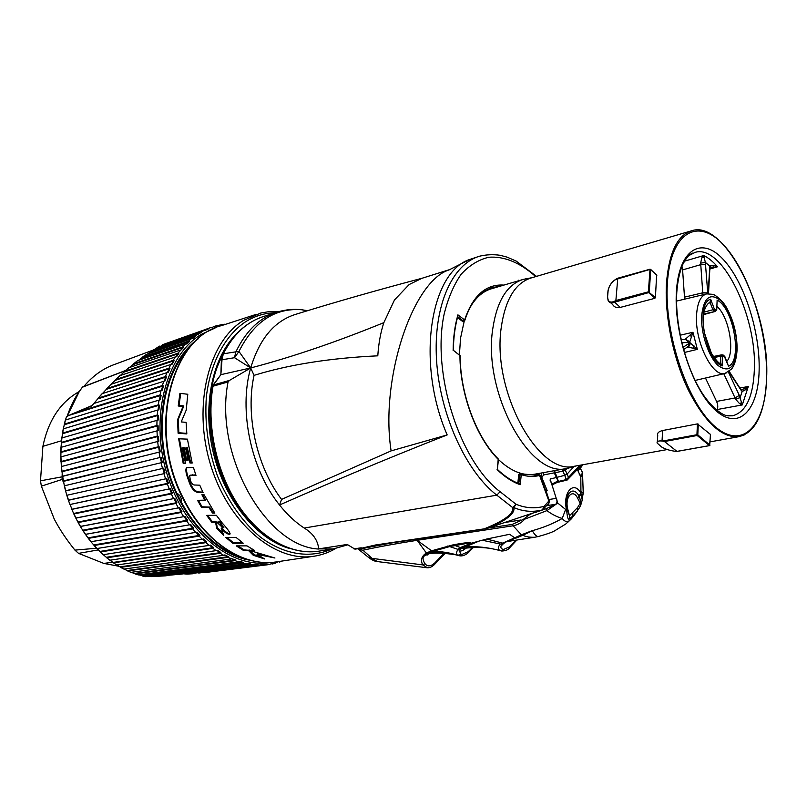 <?xml version="1.0" encoding="UTF-8"?>
<svg xmlns="http://www.w3.org/2000/svg" width="807" height="807" viewBox="0 0 807 807"><rect width="100%" height="100%" fill="white"/><g stroke="black" fill="none" stroke-linecap="round" stroke-linejoin="round"><path stroke-width="1.21" d="M535.687 276.609C520.495 262.86 504.163 255.93 488.618 257.292C478.49 259.723 469.331 265.382 461.14 274.259C453.736 284.921 448.056 298.237 444.122 314.216C431.463 373.278 459.657 461.17 500.078 491.695L515.955 504.193C525.196 508.087 534.567 508.813 544.059 506.362L542.496 509.842L488.951 527.768C506.735 520.192 515.058 513.474 513.928 507.603C522.997 511.477 532.196 512.314 541.507 510.125L542.445 509.853M543.404 472.65L543.575 474.95L541.84 477.603L541.527 473.406M541.84 477.603L547.146 490.535L545.825 491.15M535.616 475.141L538.662 474.405M519.99 473.83L518.74 474.597L521.272 474.677L520.212 484.704L519.375 483.736C512.031 481.143 504.698 476.352 497.354 469.371L497.344 469.321M517.832 483.161L518.74 474.597M463.349 321.247L462.613 321.448L457.478 317.565M498.958 286.546L491.524 287.605M459.435 354.636L460.535 338.214L464.207 321.216M470.269 307.074C476.11 297.147 483.343 290.984 491.977 288.603L522.169 279.716M535.525 474.062L534.416 474.254C522.765 475.999 510.77 471.096 498.444 459.556M520.999 473.971L535.555 475.152L538.501 474.425M518.75 280.725L518.619 280.211L519.274 280.564M519.163 473.931L520.838 473.85L521.272 474.677C527.697 476.725 533.79 476.977 539.57 475.444L539.974 475.061M498.423 459.798L497.354 469.371M498.02 458.719L498.252 459.415C476.291 437.616 459.909 393.725 459.95 355.494L453.352 350.299C453.514 337.538 455.057 325.988 458.003 315.658L457.862 316.173M460.161 355.786L453.352 350.299M459.576 354.727L460.161 355.645C460.101 393.655 476.463 437.404 498.232 458.931L497.334 469.422M457.71 316.717L463.591 321.176L464.62 319.945L457.912 314.851L458.003 315.658M462.613 321.448L464.015 321.287L464.62 319.945C472.892 295.533 485.985 283.923 503.901 285.093M531.157 513.655L532.58 513.171M532.307 513.212L531.763 513.393M487.317 528.373L485.743 528.212C504.859 520.404 513.847 513.545 512.707 507.613L513.928 507.603L515.955 504.193L512.707 507.613L496.809 495.165C465.861 471.318 439.845 414.334 436.557 360.204C433.147 306.004 452.323 263.828 479.812 256.142C486.51 254.578 493.309 254.306 500.209 255.305L507.099 257.14L516.198 261.095L536.504 276.367M527.183 514.987L529.674 514.563L523.38 519.345L524.641 519.194C521.867 522.573 518.033 524.772 513.141 525.781L521.372 534.829L500.037 544.311C497.465 547.741 497.848 549.95 501.197 550.939L501.51 550.999M533.669 512.808L529.674 514.563M534.94 512.586L546.147 508.733L555.63 504.335L546.672 505.636M362.414 548.024L354.959 549.153L347.242 544.453L318.735 548.881C317.756 540.196 312.924 533.256 304.219 528.06C295.382 522.28 287.151 514.584 279.525 504.99C325.11 484.987 375.719 462.976 447.179 434.923C415.857 363.059 430.151 272.141 469.775 259.45L478.248 256.636M318.735 548.881L333.15 548.962L347.787 544.816M318.372 549.032C265.674 546.248 213.673 454.482 228.058 381.953L229.47 380.42L250.695 367.962C238.479 410.148 251.007 469.906 279.525 504.99L281.572 499.402L391.113 450.891C379.895 379.229 412.609 281.098 449.096 269.901L469.775 259.461M319.552 551.05L317.817 551.312C290.187 555.105 258.684 537.533 236.986 504.446C215.318 471.308 205.583 424.775 212.281 386.624L220.856 374.67L222.016 359.761L223.307 353.809L235.826 351.842L234.514 357.703L238.953 351.448L250.695 367.962L254.064 375.346C245.197 414.707 256.747 466.829 281.572 499.402M254.064 375.346C289.128 364.562 330.376 358.046 377.797 355.826C378.624 343.368 380.642 332.313 383.85 322.649L394.482 299.952L409.149 284.538L422.041 278.264L449.711 269.588M391.113 450.891L447.179 434.923M383.85 322.649C360.951 331.959 339.172 340.181 318.493 347.292C294.424 355.554 271.828 362.444 250.705 367.952C259.471 338.799 274.461 320.924 295.695 314.337C334.471 302.312 376.677 290.268 422.313 278.183M307.578 310.695L301.788 309.757C293.597 308.859 285.527 309.606 277.578 311.986C259.975 317.423 246.095 330.688 235.937 351.771L238.953 351.448C254.064 321.579 275.005 307.679 301.788 309.757L307.043 310.856M249.01 520.283C211.152 480.72 198.169 401.795 221.643 357.188M255.718 527.274C213.109 490.263 196.101 403.924 221.774 356.573M181.061 502.105C182.009 498.474 180.486 495.397 176.511 492.875M178.216 405.992L183.028 406.476L177.58 419.711L178.105 433.248L186.831 433.914L186.104 422.343L181.212 421.94L186.215 410.097L187.789 394.26L179.921 393.332L178.216 405.992L179.043 405.437L180.707 393.433M183.229 463.5L185.6 463.571L182.211 447.925L183.391 447.966L185.923 460.131L188.182 460.192L185.6 448.036L186.679 448.077L189.988 462.986L192.167 463.057L187.416 439.129L178.64 438.806L183.229 463.5L183.875 463.036L179.396 438.837M195.99 475.394L189.635 475.575L190.351 480.165C191.471 483.655 193.186 485.279 195.506 485.037L199.763 485.189L203.071 492.563L197.957 492.401C193.983 491.816 190.815 487.731 188.475 480.125C185.933 473.729 185.267 469.603 186.478 467.757L193.408 467.414L195.99 475.394M204.958 500.622L201.891 494.711L204.171 494.812L214.854 513.121L212.513 513.05L208.973 507.553L201.457 507.27L197.523 500.31L205.573 500.158L202.759 494.752M211.767 522.28L215.56 522.24L216.659 528.151L223.781 535.566L221.249 528.444C224.437 532.227 227.181 534.173 229.47 534.305L230.056 534.012C230.086 532.479 227.554 528.898 222.439 523.269L216.357 515.29L206.673 515.36L211.767 522.28L212.392 521.796L207.611 515.35M232.809 543.313L243.179 543.192L236.068 537.432L225.819 537.462L232.809 543.313L233.475 542.768L227.049 537.462M243.573 550.505L248.445 550.465L253.257 555.277L264.605 558.948L257.03 554.318L274.945 558.01L249.494 550.445L254.477 550.384L247.013 545.885L236.28 545.875L243.573 550.505L244.289 549.91L237.793 545.875M222.883 527.839L219.433 522.2L216.831 522.23L222.883 527.839M178.105 433.248L178.821 432.754L178.347 419.196L183.835 405.931L179.043 405.437M186.78 433.369L178.821 432.754M177.58 419.711L178.347 419.196M183.028 406.476L183.835 405.931M185.479 463.087L183.875 463.036M188.061 459.708L186.568 459.657L184.057 447.492L182.211 447.925M192.036 462.562L190.634 462.522L187.355 447.603L185.6 448.036M202.839 492.068L198.572 491.937C194.598 491.362 191.441 487.267 189.1 479.661C186.629 473.406 185.933 469.321 187.012 467.404M195.819 474.899L190.2 475.172M214.511 512.606L213.119 512.566L209.578 507.078L202.063 506.796L198.411 500.35M223.065 533.73L217.285 527.647L216.175 521.746L212.392 521.796M230.156 533.77L230.106 533.78C227.816 533.659 225.072 531.712 221.875 527.939L221.249 528.444M223.509 527.334L220.049 521.705L216.831 522.23M242.453 542.647L233.475 542.768M249.595 550.354L244.289 549.91M260.863 557.012L254.023 554.621L249.767 550.545M266.966 555.831L257.786 553.663L257.03 554.318M253.408 549.799L249.494 550.445M189.988 462.986L190.634 462.522M186.679 448.077L187.355 447.603M185.923 460.131L186.568 459.657M183.391 447.966L184.057 447.492M212.513 513.05L213.119 512.566M208.973 507.553L209.578 507.078M201.457 507.27L202.063 506.796M216.659 528.151L217.285 527.647M215.56 522.24L216.175 521.746M219.433 522.2L220.049 521.705M253.257 555.277L254.023 554.621M248.445 550.465L249.161 549.86M201.599 332.403L200.792 332.676L200.862 332.121L157.345 347.454L203.889 330.487L194.548 336.226L195.334 336.529L192.611 338.658L191.32 338.748L188.576 341.129L189.403 341.452L186.841 343.933L185.539 344.075L182.987 346.808L183.855 347.151L177.833 353.234L178.74 353.587L176.572 356.734L175.27 356.966L173.152 360.366L174.1 360.729L172.163 364.179L170.862 364.461L168.996 368.174M170.862 364.461L110.983 384.324L106.968 388.51L168.996 368.163L169.974 368.527L168.3 372.259L166.999 372.592L165.395 376.576L166.424 376.94L165.001 380.924L163.72 381.308L162.389 385.544L163.458 385.897L162.318 390.104L161.047 390.538L160.018 394.986L161.128 395.329L160.28 399.737L159.019 400.211L158.303 404.842L159.443 405.175L158.898 409.734L157.668 410.259L157.254 415.04L158.434 415.343L158.202 420.033L156.982 420.608L156.901 425.491L158.101 425.763L158.182 430.545L157.002 431.15L157.244 436.103L158.475 436.355L158.868 441.177L157.708 441.822L158.273 446.806M160.24 451.839L62.512 476.362L61.968 471.238L158.283 446.796L159.534 447.017L160.24 451.839L159.12 452.525L159.998 457.488L161.279 457.67L162.298 462.461L161.208 463.168L162.399 468.08L163.7 468.221L165.011 472.932L163.952 473.669L165.455 478.48L166.777 478.571L168.37 483.171L167.352 483.938L169.137 488.608L170.469 488.659L172.335 493.107L171.356 493.884L173.414 498.373L174.756 498.373L176.884 502.64L175.946 503.427L178.256 507.704L179.598 507.653L181.958 511.688L181.061 512.485L183.603 516.52L184.954 516.43L187.527 520.202L186.669 520.999L189.423 524.752L190.765 524.611L193.539 528.111L192.722 528.898L195.657 532.348L196.999 532.156L199.934 535.344L199.158 536.12L100.391 551.958L96.971 548.528L196.151 532.307L96.971 548.528L94.005 545.391M199.147 536.13L202.254 539.237L203.576 538.995L206.663 541.85L205.916 542.627L209.154 545.391L210.466 545.098L213.663 547.6L212.957 548.357L216.296 550.757M116.662 565.011L217.587 550.414L220.876 552.553L220.21 553.289L223.63 555.297L224.901 554.913L228.25 556.679L227.614 557.395L235.725 559.957L235.119 560.643L135.132 573.878L131.47 572.355M235.109 560.643L238.61 561.864L239.83 561.39L243.23 562.388L242.655 563.034L246.155 563.851L247.345 563.347L250.725 563.942L250.17 564.567L261.034 565.253M258.149 564.648L257.302 564.779L257.625 565.233L187.103 574.08L262.164 564.678L266.885 564.85L272.574 563.528L268.913 564.426M272.211 564.002L277.104 562.439M150.495 351.67L153.905 349.522L197.453 334.209M268.307 564.668L204.766 572.597M198.724 573.041L261.7 564.991M250.725 563.942L249.877 564.073L250.17 564.567L159.877 576.027L180.132 574.241L253.65 564.981M246.155 563.851L145.653 576.652M142.314 575.966L242.655 563.034L242.382 562.509L141.719 575.562L139.006 574.856M238.62 561.864L138.29 574.877M231.095 559.009L130.976 572.334M127.597 570.932L227.614 557.395L227.403 556.81L127.153 570.529L124.107 569.066M223.64 555.297L123.905 569.086L120.485 567.311M120.011 566.857L120.677 567.341L220.21 553.289L220.029 552.694L120.011 566.857L116.924 565.001M113.353 562.812L212.957 548.357L212.816 547.741L113.041 562.439L109.974 560.199L209.164 545.391M106.302 557.284L106.887 557.788L205.916 542.627L205.815 542.001L106.302 557.284L103.296 554.691L202.264 539.237M93.733 544.957L94.237 545.471L192.722 528.898L192.691 528.262L93.733 544.957L90.909 541.719L189.927 524.772L91.03 541.749M88.003 537.866L88.467 538.36L186.669 520.999L186.689 520.364L88.003 537.866L85.411 534.345L184.107 516.591L85.502 534.385M82.718 530.209L83.141 530.703L181.061 512.485L181.121 511.86L82.718 530.209L80.347 526.426L178.761 507.825L80.438 526.497M77.916 522.058L78.299 522.533L175.946 503.427L176.037 502.811L77.916 522.058L75.787 518.044L173.919 498.555L75.878 518.134M73.649 513.474L73.992 513.928L171.356 493.884L171.498 493.279L73.649 513.474L71.773 509.257L169.631 488.84L71.863 509.368M69.947 504.516L167.352 483.938L167.533 483.363L69.947 504.516L68.343 500.148L165.939 478.763L68.434 500.279M66.84 495.276L163.952 473.669L66.84 495.276L65.528 490.767L162.863 468.413L65.609 490.918M64.358 485.814L161.461 462.653L64.358 485.814L63.471 480.922L160.008 457.488L63.43 481.386M61.352 466.547L158.041 441.389L61.352 466.547L61.12 461.523L157.244 436.103L157.647 436.567L61.029 462.078M60.848 456.903L157.355 430.756L60.848 456.903L60.959 451.88L156.911 425.491L157.274 425.985L60.838 452.465M61.009 447.35L157.365 420.255L61.009 447.35L61.463 442.367L157.264 415.04L157.607 415.575L61.312 442.993M61.846 437.979L158.071 409.966L61.846 437.979L62.633 433.077L158.303 404.842L158.616 405.407L62.452 433.722M63.329 428.86L159.453 399.969L63.329 428.86L64.449 424.068L160.028 394.986L160.3 395.561L64.237 424.744M162.318 390.104L65.458 420.054L161.047 390.538M163.72 381.308L93.794 403.51L91.857 405.891L76.433 412.438L162.399 385.544L162.631 386.139L68.716 415.474L76.433 412.438M166.999 372.592L102.257 393.634L98.353 398.083L165.405 376.576L165.596 377.182L97.708 398.93L98.353 398.083M175.27 356.966L119.87 375.659L115.784 379.542L173.162 360.366L173.273 360.981L115.119 380.379L111.235 384.233M180.183 350.157L128.817 367.74L124.712 371.27L177.843 353.234L177.913 353.839L124.036 372.118L124.712 371.27M185.539 344.075L137.694 360.638L133.649 363.786L182.997 346.808L183.038 347.413L132.963 364.613L133.649 363.786M191.32 338.748L146.249 354.495L142.385 357.188L188.586 341.129L188.586 341.714L141.719 357.995L142.385 357.188M153.905 349.522L150.556 351.64L194.558 336.226L194.517 336.791L149.92 352.407L150.556 351.64M211.02 327.521L162.419 344.74M210.587 327.592L161.844 345.335M225.536 324.313L218.979 325.544M224.8 324.222L221.522 324.696M221.411 324.707L214.349 326.351M208.156 329.095L203.889 330.487M155.408 348.997L157.345 347.454M159.826 346.042L157.304 347.474M168.996 368.163L169.157 368.779L106.302 389.367L102.428 393.584M120.263 375.527L124.036 372.118M129.382 367.548L132.963 364.613M138.491 360.366L141.719 357.995M147.358 354.112L149.92 352.407M214.259 326.371L211.827 327.632M214.934 326.613L214.117 326.875M204.978 330.467L207.338 329.367L204.353 330.416M198.401 334.138L200.792 332.676L156.77 348.17M93.854 403.49L97.708 398.93M106.302 389.367L106.968 388.51M115.119 380.379L115.784 379.542M169.974 368.527L169.157 368.779L167.503 372.461M166.424 376.94L165.596 377.182L164.184 381.166M65.458 420.054L66.386 416.947L68.716 415.474M163.458 385.897L162.631 386.139L161.501 390.346M142.294 575.966L141.719 575.562M106.675 557.738L109.813 560.229L106.887 557.788M103.165 554.702L100.391 551.958M159.877 576.027L146.743 576.561M161.128 395.329L160.3 395.561L159.453 399.969L160.28 399.737M159.443 405.175L158.616 405.407L158.071 409.966L158.898 409.734M158.434 415.343L157.607 415.575L157.365 420.255L158.202 420.033M158.101 425.763L157.274 425.985L157.355 430.756L158.182 430.545M158.475 436.355L157.647 436.567L158.041 441.389L158.868 441.177M158.283 446.796L158.707 447.229L61.897 471.742M159.534 447.017L158.707 447.229L159.413 452.051L62.522 476.211M161.279 457.67L160.452 457.872L161.461 462.653L162.298 462.461M163.7 468.221L162.863 468.413L164.174 473.124L165.011 472.932M166.777 478.571L165.939 478.763L167.533 483.363L168.37 483.171M170.469 488.659L169.631 488.84L171.498 493.279L172.335 493.107M174.756 498.373L173.919 498.555L176.037 502.811L176.884 502.64M179.598 507.653L178.761 507.825L181.121 511.86L181.958 511.688M184.954 516.43L184.107 516.591L186.689 520.364L187.527 520.202M190.765 524.611L189.927 524.772L192.691 528.262L193.539 528.111M196.999 532.156L196.151 532.307L199.158 536.12M199.934 535.344L99.846 551.453M206.663 541.85L205.815 542.001L202.739 539.157M213.663 547.6L212.816 547.741L209.679 545.29M220.876 552.553L216.861 550.626M228.25 556.679L224.235 555.155M235.725 559.957L234.877 560.088L235.119 560.643M231.76 558.827L234.877 560.088L134.406 573.434M243.23 562.388L239.346 561.632M246.972 563.558L249.877 564.073L151.212 576.642M177.096 574.241L158.636 576.168M180.001 574.241L177.268 574.241M187.103 574.08L192.873 573.767M187.032 574.08L183.502 573.817M262.043 564.769L265.442 564.507M254.548 564.607L257.302 564.779L185.903 573.757M62.179 473.891L62.058 479.449L63.652 482.515M79.197 391.566C60.464 402.057 48.37 420.306 42.892 446.332L40.501 480.821L41.369 486.147L54.261 519.123C59.647 529.392 66.537 539.722 74.93 550.112L78.541 553.37L103.8 563.407L119.053 566.292M61.645 476.907L40.501 480.821M62.058 479.449L41.369 486.147M96.588 548.246L74.93 550.112M98.313 549.91L78.541 553.37M125.569 370.474L123.057 371.452M125.357 370.655L82.455 387.189M174.1 360.729L173.273 360.981L171.407 364.32M178.74 353.587L175.865 356.825M183.855 347.151L180.839 350.016M189.403 341.452L186.286 343.943M195.334 336.529L192.157 338.637M212.705 385.665L220.856 374.67L250.705 367.952M220.856 374.67L221.4 359.902L222.016 359.761L234.514 357.703L250.695 367.962M212.675 385.696L212.998 386.22L228.058 381.953M581.807 464.913L580.949 467.364M543.161 509.429L544.11 508.491L544.059 506.362L548.871 500.996L548.911 503.124L548.175 503.951M362.343 548.034L375.406 544.997L486.994 528.444M362.293 548.044L375.406 544.997M361.697 548.135L360.941 549.9L357.814 548.891M361.929 548.629L391.899 542.919M488.235 528.071L512.284 524.409L523.38 519.345M504.859 522.482L520.898 520.011M543.575 474.95L562.933 471.157L564.718 475.333L550.132 479.076L557.718 503.043L546.944 510.609L524.641 519.194M557.536 502.59L556.406 498.322C557.395 501.016 557.143 503.023 555.63 504.335M549.365 501.248L548.346 505.475M577.368 469.513L580.808 476.967L582.573 474.183L583.269 494.126M579.88 475.141L581.817 474.798L581.03 475.535L579.275 474.506M579.729 468.726L581.04 469.664L582.281 472.418L581.817 474.798M429.173 553.784L424.321 555.801L424.664 554.893L423.534 556.608C422.555 558.444 423.039 560.804 425.007 563.669C427.327 566.696 430.454 566.575 434.408 563.326L444.072 553.269M455.622 554.772C443.275 552.876 434.035 552.603 427.912 553.945L432.532 551.443L449.267 546.692L470.209 542.758L470.905 543.303L486.702 539.036L509.631 534.284L514.695 537.835L506.857 541.497M459.254 555.73L459.597 555.791C462.149 556.255 464.872 555.377 467.778 553.158L467.374 553.471M428.023 553.431L424.664 554.893L429.142 552.149L426.419 552.987C421.526 556.164 420.306 560.129 422.727 564.9L372.098 558.383L362.928 550.213C378.463 546.853 396.519 543.555 417.118 540.307L426.378 553.007M470.905 543.303L460.373 547.57L453.514 544.927C468.837 542.133 468.544 542.748 470.209 542.758C468.615 542.697 468.928 542.011 453.312 544.796L431.331 550.878L426.822 552.845M417.118 540.307L431.876 550.989L429.142 552.149M360.941 549.9L362.928 550.213M359.044 549.718L367.942 556.911L377.817 561.632L426.822 567.714M425.007 563.669L422.727 564.9L427.387 567.765C429.788 567.886 432.118 566.817 434.368 564.577L434.065 564.89M453.312 544.796L431.876 550.989M447.824 545.976L457.892 549.345C456.016 552.745 456.106 554.742 458.174 555.347L459.092 555.69L468.03 551.806L469.735 550.243L469.291 551.776M463.168 547.267L460.615 547.449M463.057 547.317L478.238 541.305M463.611 548.357L463.107 548.034L464.459 547.217L479.479 540.912M499.967 550.566C487.882 547.338 476.322 546.117 465.276 546.904L463.289 547.207M464.035 548.296L463.279 550.102C460.938 551.282 459.667 551.363 459.445 550.334L460.545 553.975L461.392 554.187M466.355 548.014L463.279 550.102M502.176 544.221L500.945 546.188C500.612 548.155 501.55 549.214 503.77 549.355L509.469 546.914L511.154 545.28L510.68 546.823M503.578 543.212L506.675 541.628M501.994 544.362L500.945 546.188L504.244 542.879M503.659 543.172L502.287 543.02M510.095 539.913L503.366 543.323L486.702 539.036M522.008 534.87L522.805 535.293L521.372 534.839L531.561 530.885L514.695 537.835L516.662 537.855L507.432 541.225M522.795 535.293L516.662 537.855M546.147 508.733L546.944 510.609C551.685 514.21 556.78 516.833 562.227 518.467C553.138 523.652 543.161 527.728 532.297 530.693L523.077 535.162C524.893 536.605 528.676 537.311 534.426 537.291L506.655 541.628M557.718 503.043L565.606 509.459L562.227 518.467C564.799 521.746 567.24 522.422 569.54 520.505L577.509 510.902M556.679 482.556L552.281 484.815L550.132 480.437L550.364 478.733M565.606 509.459L566.554 509.893L567.16 509.217C565.889 502.378 566.564 497.011 569.167 493.117C572.345 489.688 575.603 490.545 578.922 495.669L579.174 496.164C580.435 500.037 580.768 502.408 580.203 503.275L577.519 507.633L577.671 510.448L572.97 515.945L569.278 518.901C568.189 520.212 567.341 517.59 566.726 511.043L566.554 509.893C562.358 492.512 573.838 479.802 580.939 493.319L582.23 500.027L580.596 505.676L580.203 503.275L577.519 497.959C572.677 488.124 564.557 497.243 567.765 509.207L569.5 515.744L567.392 510.236M583.279 493.511L583.108 486.883M504.779 543.01L505.031 542.465M538.673 536.433L538.319 536.524C536.655 536.675 534.648 534.738 532.297 530.693M569.278 518.901L569.5 515.744L577.519 507.633M462.098 547.751L460.373 547.57L457.892 549.345L459.869 549.365L459.092 550.707L461.886 547.862M460.575 548.891L462.936 547.368M582.24 471.843L582.573 474.183M557.203 482.324L555.831 482.072L551.615 484.23M566.685 480.135L558.969 482.041L558.434 481.466L555.831 482.072M558.827 482.011L556.719 481.779M573.959 466.537L567.119 474.082L568.481 477.411L567.119 480.064L566.443 479.54L579.87 465.266M566.998 480.064L566.282 479.59L558.434 481.466L554.54 470.652M562.59 469.21L562.933 471.157L567.745 468.282M532.156 277.648L523.299 279.383C507.028 284.387 496.809 301.112 492.653 329.538C483.03 393.372 530.381 478.521 566.534 468.504L571.285 467.303M564.668 468.837L567.119 474.082L564.718 475.333L566.282 479.59M524.974 278.99L525.871 278.818M667.298 449.549L574.463 466.234C538.773 476.17 491.836 391.304 501.208 327.763C505.263 299.437 515.33 282.813 531.399 277.87L690.742 231.034M574.463 466.234L575.542 466.043M656.626 275.066L655.415 297.591L654.85 298.318L620.26 307.417C616.78 308.163 614.238 307.195 612.634 304.521L610.697 302.807M657.342 441.681L657.725 435.356C657.049 433.087 658.694 431.483 662.638 430.524L697.43 423.897L710.453 434.459M656.817 275.409L650.735 269.659L649.272 291.922L648.667 292.618L654.85 298.318M656.797 275.227L650.704 269.457L649.857 269.457L615.701 279.504C611.535 282.157 609.003 285.9 608.115 290.752L607.5 296.905L608.135 300.557C609.376 302.958 611.464 303.523 614.409 302.242L648.667 292.618L648.384 291.831L615.882 300.527L616.255 301.273M607.641 296.633C607.752 301.415 609.86 303.039 613.976 301.525L615.882 300.527L617.769 278.223L649.877 269.367M662.587 441.066L662.033 440.995C658.109 440.683 656.515 441.419 657.251 443.184L661.679 447.028C665.039 449.075 669.497 450.488 675.066 451.264L676.942 451.385L664.464 441.53L662.587 441.066L696.935 434.721L697.177 435.498L664.464 441.53M655.415 297.591L648.384 291.831L650.018 269.205L617.809 278.213M650.704 269.457L650.018 269.205L650.704 269.457M608.206 290.086L608.095 290.772M698.297 424.109L697.803 434.862L709.968 445.192M710.463 434.267L709.706 445.504M697.43 423.897L696.935 434.721L697.803 434.862L697.177 435.498L709.464 445.605L676.942 451.385M740.1 388.006L748.321 386.492L742.279 404.932L717.171 409.542L716.747 410.249M705.5 294.172L702.857 294.242L700.769 264.646L682.601 269.901L684.497 297.158L702.836 292.79L707.749 292.891L705.328 262.376L704.198 257.483L701.929 257.695L703.785 255.516C708.415 257.816 712.995 261.569 717.534 266.774L709.928 269.013M684.427 299.195L684.497 297.158M676.559 301.092L706.448 293.94M682.601 269.901L681.885 266.542M705.469 378.019L716.606 401.432L735.137 397.952L739.303 395.369L728.368 371.997M717.171 409.542C718.109 407.343 717.927 404.63 716.606 401.432M695.927 380.248L695.109 380.43M684.487 261.186L703.785 255.516L704.198 257.483M701.929 257.695L700.577 263.153L705.328 262.376L709.807 266.017L708.143 293.667M705.651 264.746L700.769 264.646L700.577 263.153M709.958 267.642L717.534 266.774L713.993 265.493L709.807 266.017L709.898 268.146M702.857 294.242L702.877 294.797M707.789 293.698L707.749 292.891M685.466 339.384L688.684 342.289L689.803 341.835L692.941 332.272L697.359 349.35L690.046 342.773L682.974 347.343M729.205 371.381L742.127 391.546L740.15 397.528L735.681 399.294L739.545 403.621L742.279 404.932L739.303 395.369M686.828 347.373L688.512 346.173L688.906 343.157M683.6 349.653L687.009 347.242M691.791 336.67L689.773 335.349L685.365 339.172L689.803 341.835L690.046 342.773C690.257 344.993 689.39 346.455 687.433 347.161L693.082 348.15L694.232 346.092M684.78 339.434L685.365 339.172M689.773 335.349L692.941 332.272L680.17 335.208M744.468 388.702L748.321 386.492L745.91 389.539L744.468 388.702L741.472 389.589M741.008 389.398L742.127 391.546L745.91 389.539M739.787 388.278L741.048 389.428M735.681 399.294L723.778 373.752M741.603 402.663L739.545 403.621M684.407 352.488L697.359 349.35L693.082 348.15M727.763 364.552L724.131 355.877L722.477 356.462L722.114 365.985L720.52 363.503L720.812 356.18L714.054 357.541M722.87 355.806L721.438 354.868L713.348 356.512M722.89 354.939L721.428 354.868L720.812 356.18L722.477 356.462M703.825 312.178L712.843 309.767L714.114 311.24L714.972 309.787L714.336 309.051L712.843 309.767L710.019 302.232L708.163 303.664M710.019 302.232L710.664 299.276L714.336 309.051M703.533 314.054L715.537 311.371L716.747 309.464L717.07 301.657M713.993 265.493L713.085 266.794M709.434 269.79L709.878 268.428M710.967 267.248L710.15 266.885L709.867 268.398L709.545 267.904M707.366 232.507L706.428 232.113M707.083 232.386L706.286 232.053M518.548 280.786L518.619 280.211M457.912 314.851C454.855 325.493 453.252 337.387 453.13 350.531M497.092 469.593C504.708 476.947 512.415 481.981 520.212 484.704M549.123 500.229L548.871 500.996L539.57 475.444L538.451 474.546M578.185 467.213L578.185 468.605L581.03 465.185M489.92 288.16L499.916 286.263M535.555 475.152L520.162 473.749L518.77 483.524M304.219 528.06L496.809 495.165L500.078 491.695M353.94 548.891L361.243 547.782M301.586 309.727L302.615 309.838M221.4 359.851L222.46 354.616L223.307 353.809C233.495 334.058 247.093 321.569 264.091 316.314L275.772 312.561M255.94 314.448L221.774 325.544C171.165 337.336 147.429 429.98 183.492 498.524C204.817 542.122 243.543 567.008 275.823 561.985L277.628 561.712M279.605 311.401L270.153 311.462L260.853 312.995L243.522 320.399C208.771 341.351 192.449 405.003 210.334 463.954C227.907 523.027 274.673 562.267 313.257 556.336L275.823 561.985C243.038 567.028 204.282 541.981 182.987 498.524M275.318 312.702C264.837 312.945 254.951 315.94 245.661 321.711C225.173 335.369 210.405 362.565 206.37 396.671C204.443 423.322 208.176 449.842 217.577 476.231C228.3 501.793 242.554 522.058 260.328 537.038C284.003 554.812 309.888 558.646 331.263 549.244M238.63 331.788C213.149 354.596 201.811 404.166 213.209 452.213C224.538 500.279 256.848 539.51 289.804 548.568M191.612 475.212L192.237 474.748M197.957 492.401L198.572 491.937M188.475 480.125L189.1 479.661M229.47 534.305L230.106 533.78M198.068 338.93C168.36 360.053 153.653 412.508 165.828 463.5C177.863 514.523 214.531 554.742 250.513 560.33M215.045 328.046L201.205 334.411C166.04 355.251 149.376 417.663 167.231 474.788C184.773 532.035 231.791 569.298 270.577 562.469M142.486 575.986L145.815 576.682M135.132 573.878L138.461 574.927M127.849 570.993L131.138 572.395M120.677 567.341L123.905 569.086M113.666 562.933L116.813 565.021M94.237 545.471L96.981 548.488M88.467 538.36L91.03 541.658M83.141 530.703L85.502 534.234M78.299 522.533L80.428 526.295M73.992 513.928L75.878 517.872M70.239 504.95L71.863 509.056M67.092 495.68L68.444 499.906M64.58 486.177L65.639 490.505M62.704 476.534L63.471 480.922M61.503 466.829L61.968 471.238M60.969 457.145L61.12 461.523M61.1 447.552L60.959 451.88M61.907 438.13L61.463 442.367M63.38 428.951L62.633 433.077M65.488 420.094L64.449 424.068M113.616 562.933L116.692 564.961M106.786 557.788L109.813 560.179M100.26 551.948L103.195 554.691L100.169 551.887M94.066 545.441L96.87 548.548M88.276 538.319L90.909 541.689L88.235 538.279M82.939 530.643L85.371 534.284M78.087 522.462L80.296 526.356L78.067 522.442M73.78 513.847L75.737 517.953M66.9 495.609L68.313 500.027L66.89 495.599M64.389 486.117L65.498 490.636L64.389 486.107M62.532 476.493L63.329 481.063L62.522 476.483M60.807 457.125L60.969 461.685L60.797 457.115M60.959 447.552L60.797 452.031M61.292 442.559L61.766 438.13L61.312 442.518M62.462 433.258L63.239 428.971L62.482 433.208M64.278 424.24L65.347 420.134L64.318 424.179M79.268 391.577L67.233 416.099M156.346 576.369L166.212 575.794M112.768 562.237L103.8 563.407M61.463 440.783L42.892 446.332M83.989 386.321C92.916 375.699 103.316 368.335 115.189 364.219C103.357 368.315 92.987 375.679 84.069 386.291M83.161 386.704L82.667 386.916C76.161 395.238 71.056 404.943 67.344 416.049M229.47 380.42L213.552 384.939M333.15 548.962L317.817 551.312C290.984 555.055 259.622 537.795 237.853 504.536C216.155 471.278 206.35 424.492 212.998 386.22M581.807 466.315L581.908 464.893M512.284 524.409L513.141 525.781L417.39 540.266M556.406 498.322L548.891 499.533L546.137 491.009M558.565 482.122L554.359 473.033L554.187 470.713M428.103 553.925L427.528 554.964M428.981 552.22L423.534 556.608L425.753 554.056L428.86 552.291L430.686 552.139C439.644 551.746 449.035 552.906 458.86 555.62M429.929 552.422L428.194 552.593M460.545 553.975L458.174 555.347C449.227 552.573 440.683 551.282 432.532 551.443L428.638 552.371M427.357 552.966L426.782 552.916M417.239 540.287L416.473 539.187M434.408 563.326L434.368 564.577L445.161 553.34M431.563 551.12L429.748 551.524M501.964 544.382L482.102 540.216M463.107 548.034L460.595 548.881M509.469 546.914L508.773 548.599M511.154 545.28L515.764 540.206M503.77 549.355L501.53 550.999M578.922 495.669L580.939 493.319L580.808 476.967M581.08 491.665L583.098 493.127L582.23 500.027L580.677 505.273L578.367 509.52L580.596 505.676M534.426 537.291L538.319 536.524C546.077 534.395 551.413 532.559 554.348 530.996L565.717 524.046L569.54 520.505L572.506 517.075L572.879 513.04M577.499 510.912L571.477 518.73L567.765 522.27M468.03 551.806L467.767 553.168L473.366 547.509M469.735 550.243L472.307 547.549M508.914 540.488L509.883 540.438M566.726 511.043L567.301 509.853M581.413 494.096L577.519 497.959M567.371 509.963L567.765 509.207M463.279 547.862L460.968 548.528L462.411 547.61M557.546 482.233L552.321 484.795M558.575 482.122L567.119 480.064L577.661 469.19M744.77 434.761L738.808 436.698C721.872 438.11 705.046 422.575 688.341 390.094C673.209 358.631 664.504 315.92 666.481 283.196C668.973 252.652 677.386 235.17 691.73 230.741C724.807 219.292 769.868 309.575 766.65 377.484C765.147 412.73 755.866 432.461 738.808 436.698L710.21 441.843M620.26 307.417L613.976 301.525M608.115 290.752L607.6 296.663M662.033 440.995L662.638 430.524M667.369 283.348C670.385 232.265 697.752 217.144 723.062 244.38C748.462 270.97 767.699 330.658 766.61 377.424C765.863 424.421 743.418 450.457 715.799 427.206C688.129 404.741 663.939 334.108 667.369 283.348M676.397 291.912C678.727 249.575 701.212 236.138 722.497 258.643C743.832 280.594 760.174 331.062 759.135 370.332C758.388 409.835 739.323 430.857 716.434 411.126C693.516 392.041 673.734 333.957 676.397 291.912M688.946 255.537L695.099 252.379C721.972 243.795 756.986 315.93 754.363 369.525C753.234 396.822 745.94 412.256 732.474 415.827L727.722 415.857M695.392 380.379L724.888 373.49L731.495 369.081C734.602 365.4 736.468 358.903 737.114 349.582C737.104 333.947 733.412 319.663 726.038 306.741C722.497 300.446 714.266 294.03 712.712 294.333L706.69 293.879C700.779 295.574 697.399 302.595 696.562 314.972C694.645 341.472 712.389 377.474 724.888 373.49L725.997 373.177M681.844 342.844L688.684 342.289M728.872 371.634L741.028 390.174M701.636 315.83C700.718 333.382 708.687 357.118 718.24 365.642C728.963 373.137 735.157 367.649 736.811 349.179C737.437 332.131 730.093 309.777 720.822 300.739C710.18 292.275 703.785 297.309 701.636 315.83M717.019 300.083C733.513 307.669 742.783 361.072 728.398 366.237M714.972 309.787L716.636 309.323M722.114 365.985C705.076 359.73 695.372 302.595 710.664 299.276M721.266 354.939L713.378 356.543M722.8 354.939L722.255 354.949M726.714 361.496C735.429 352.407 728.953 316.384 716.868 306.347M716.233 309.938L715.315 311.371L703.472 314.569M716.727 309.767L717.11 300.638M728.317 365.753L724.817 356.482L723.032 354.919L724.131 355.877M491.634 287.574L482.475 292.285C479.893 294.575 480.891 292.82 474.455 300.456C470.552 305.903 467.344 312.541 464.822 320.369L463.026 321.559M540.024 475.212L538.562 474.405M540.014 475.192L549.224 500.532L548.911 503.124L542.496 509.842L486.702 528.524L376.455 545.27M222.671 354.192C232.88 334.401 246.69 321.781 264.091 316.314M182.927 498.423C147.076 430.101 170.559 337.76 221.774 325.544M313.257 556.336C321.196 555.226 328.62 552.644 335.53 548.578M223.287 527.728L223.912 527.223M187.738 349.966C165.415 373.944 156.054 419.59 166.454 463.329C176.814 507.089 205.654 543.625 236.3 555.075M272.181 564.012L275.5 563.236M279.212 562.146L282.42 560.986M217.587 325.483L214.289 326.361M92.079 405.457L93.622 403.571M98.081 398.265L102.086 393.705M106.726 388.661L110.811 384.404M115.583 379.663L119.708 375.739M124.55 371.361L128.676 367.81M133.508 363.856L137.573 360.709M142.284 357.239L146.148 354.555M70.966 414.485L92.018 405.538M145.744 576.682L142.375 575.986M138.37 574.937L135.001 573.868M131.037 572.405L127.688 570.973M116.702 565.031L113.464 562.883M85.36 534.295L82.909 530.602M75.737 517.973L73.76 513.837M60.797 452.061L60.949 447.542M156.306 576.369L178.448 574.251M115.189 364.219L152.765 350.228M82.496 387.057C76.009 395.359 70.915 405.043 67.203 416.109M125.529 370.514L82.546 386.987M582.311 464.822L581.676 466.537L577.862 470.804M376.718 561.46C374.73 561.299 372.209 560.119 369.132 557.909M493.208 548.952C484.926 547.227 475.01 547.035 463.46 548.377L463.874 548.316M501.893 551.04C505.485 550.808 507.926 549.87 509.227 548.225L516.833 540.044M567.402 510.095L567.18 509.479C564.961 499.412 568.925 492.008 569.167 493.117C566.575 497.384 565.919 502.761 567.2 509.257M428.991 552.21L431.574 551.11M582.281 472.418L582.735 473.507M566.534 468.504L534.416 474.254M575.926 465.972L568.229 468.181M607.5 296.905L608.135 300.557M615.892 279.242L617.759 278.223M615.842 279.262C611.605 281.915 608.982 285.789 607.984 290.873M607.974 291.034L607.51 296.754M676.932 451.436L709.575 445.625L710.523 434.317M732.474 415.827L726.35 415.555C720.923 414.495 709.333 405.215 700.809 390.911C685.093 365.147 674.904 323.466 676.78 292.427C677.618 281.048 679.655 271.646 682.883 264.242C686.202 258.139 688.976 254.679 691.206 253.852L692.759 253.085M681.118 339.717L685.415 339.384M741.855 389.519L741.926 390.406L741.048 389.458M721.075 363.987C718.896 363.533 715.668 359.942 711.391 353.224L704.4 332.797C701.777 318.594 703.159 308.718 708.556 303.15L709.04 303.271M715.547 311.371L703.462 314.639M709.867 268.398L708.496 293.647M706.064 231.962L707.729 232.678"/></g></svg>
